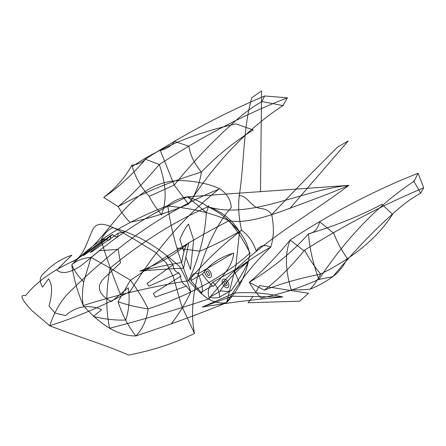<?xml version="1.0" encoding="UTF-8"?>
<svg xmlns="http://www.w3.org/2000/svg" width="446" height="446" viewBox="0 0 446 446"><rect width="100%" height="100%" fill="white"/><g stroke="black" fill="none" stroke-linecap="round" stroke-linejoin="round"><path stroke-width="0.33" stroke-dasharray="2.23 1.67" d=""/><path stroke-width="0.67" d="M91.012 257.409L110.123 268.102C105.858 290.168 105.696 310.221 109.638 328.256C100.958 323.105 92.171 315.534 83.268 305.543C77.275 291.138 73.445 277.551 71.784 264.779C76.483 260.52 82.895 258.061 91.012 257.409L83.714 281.878C78.535 276.776 74.56 271.079 71.784 264.779C95.344 240.795 127.339 221.088 167.774 205.651C173.778 200.7 180.362 197.751 187.526 196.814L206.303 212.619C205.26 234.178 199.373 256.885 188.625 280.735C196.541 289.61 203.164 295.704 208.483 299.026C214.849 302.455 220.893 303.665 226.607 302.667C198.988 314.045 168.755 325.134 135.913 335.933C142.608 328.858 146.701 319.843 148.178 308.883C189.845 295.358 223.769 276.76 249.955 253.094C244.179 241.347 237.166 230.549 228.915 220.709L239.535 231.809L235.878 265.894L226.607 302.667M227.036 219.778C210.629 212.742 190.804 208.165 167.568 206.046M103.723 197.411C118.012 187.794 132.127 174.877 146.065 158.659C142.369 162.455 137.641 164.619 131.882 165.143C125.41 177.134 116.027 187.889 103.723 197.411L118.134 206.582C143.071 192.901 170.835 181.399 201.425 172.078C199.329 185.029 195.03 195.727 188.524 204.168C215.836 161.848 247.307 128.978 282.942 105.557L287.425 97.813C244.876 114.209 202.183 136.459 159.35 164.563M132.618 166.28C161.039 147.13 195.398 133.003 235.694 123.893M253.2 129.942C233.436 142.402 216.182 156.446 201.425 172.078C194.595 163.977 190.397 155.375 188.836 146.266M253.395 130.015L235.901 123.876M206.303 212.619C208.711 206.18 209.313 204.218 208.115 206.732C202.06 202.629 195.197 199.323 187.526 196.814L348.867 185.363C338.882 189.801 322.664 196.156 300.219 204.413C275.087 213.679 249.303 224.238 228.915 220.709C222.587 215.134 215.652 210.479 208.109 206.732C249.654 219.95 302.683 189.734 348.867 185.363C301.546 221.082 251.327 245.512 208.483 299.026M167.752 205.411C170.79 228.831 177.636 253.997 188.29 280.902M130.483 280.356C164.318 256.952 197.132 237.088 228.926 220.748M118.09 301.725C127.366 304.969 137.396 307.355 148.178 308.883C143.294 299.093 137.374 289.515 130.405 280.155L118.09 301.725C122.087 314.553 128.024 325.959 135.907 335.933C127.818 336.117 119.06 333.558 109.638 328.256C142.653 319.743 175.919 309.892 209.447 298.703M304.172 250.947L290.145 240.037C276.035 257.197 262.421 271.291 249.314 282.318L264.355 290.151C277.696 279.988 291.11 266.658 304.579 250.173C344.357 225.191 384.062 204.407 423.7 187.822L420.667 193.163C413.202 197.316 405.932 202.389 398.858 208.394C375.783 228.519 353.784 251.276 332.867 276.659C325.134 282.14 317.535 286.315 310.059 289.181C313.025 286.538 316.571 281.532 320.702 274.156C314.436 266.691 309.061 258.697 304.579 250.173M290.051 240.026C333.106 212.051 375.788 189.79 418.092 173.254L414.066 181.26C378.459 204.697 346.737 237.423 318.896 279.441C299.182 288.166 280.094 294.293 261.624 297.828M319.637 221.779C317.926 228.999 314.196 233.029 308.442 233.866C292.732 251.778 273.024 267.929 249.314 282.318C252.72 288.372 256.723 293.669 261.334 298.201M291.238 289.655C296.757 290.012 303.029 289.855 310.059 289.181M290.151 240.037C284.888 253.021 285.223 269.618 291.149 289.828M423.7 187.822L418.097 173.254M413.659 180.903L420.69 193.202M381.971 204.29C360.48 215.747 335.972 225.609 308.442 233.866C309.647 248.723 313.131 263.915 318.896 279.436M318.884 279.469L332.867 276.659C339.111 271.809 343.916 265.744 347.272 258.446C341.736 250.546 337.193 242.122 333.647 233.174M319.598 221.74L333.658 233.169M241.542 230.303C228.536 237.986 214.604 244.965 199.741 251.237M199.557 251.204L177.101 248.048M251.756 97.746C243.037 128.677 244.296 163.336 239.246 195.928C244.581 194.311 250.184 203.761 255.502 206.833C260.826 209.904 266.424 206.922 271.698 214.665C274.218 227.02 273.889 237.841 270.705 247.129C264.01 244.207 259.193 245.595 256.249 251.299C253.395 242.25 248.5 235.254 241.554 230.298C238.766 217.564 237.997 206.113 239.246 195.928L239 195.811M337.471 147.236C314.932 169.586 293.005 192.059 271.698 214.665L271.949 214.838M348.203 140.936L289.694 208.689M337.527 147.197L348.209 140.919M255.513 292.821L259.5 285.568L308.509 293.29L299.679 301.184L247.993 302.745M253.099 296.4L248.021 302.745M234.507 293.028C251.678 291.862 267.762 293.195 282.77 297.008L232.137 296.239L202.261 307.093L234.507 293.028M202.261 307.093C226.969 302.873 253.802 299.511 282.77 297.008M226.568 302.728C239.58 281.186 254.359 262.594 270.895 246.95M248.422 261.601C237.712 269.64 228.335 279.296 220.291 290.569C223.964 291.617 227.588 291.673 231.156 290.747C238.643 280.121 244.38 270.438 248.372 261.702M225.503 287.363C223.429 285.936 222.298 283.963 222.108 281.454C222.309 279.174 223.446 278.521 225.525 279.503C227.605 280.935 228.737 282.903 228.926 285.412C228.726 287.698 227.583 288.345 225.503 287.363M225.52 281.471L227.22 284.425C227.12 285.568 226.551 285.892 225.509 285.401L223.808 282.446C223.909 281.303 224.483 280.98 225.52 281.471M197.929 273.727C201.932 282.513 203.214 288.975 201.776 293.111L190.944 280.802C191.133 274.825 193.447 272.461 197.885 273.716M219.627 297.103L231.474 290.262M212.586 282.312L248.048 262.337M209.603 297.348L221.06 290.736M153.335 293.396L155.359 297.142L186.467 286.115L190.804 291.952C188.145 283.115 184.315 274.558 179.309 266.273C168.354 256.311 157.221 247.97 145.914 241.258C134.614 234.919 123.486 230.404 112.531 227.722C107.525 230.225 103.701 234.362 101.052 240.138L104.548 238.822L83.235 255.525M148.852 286.187L179.002 272.907L180.742 276.252C180.513 280.317 182.42 283.606 186.467 286.115M166.876 256.182L173.009 264.835C173.544 269.484 175.546 272.171 179.002 272.907M147.035 283.545L173.009 264.835M153.324 293.418L180.742 276.252M147.041 283.528L148.875 286.181M190.871 291.812C185.257 303.693 178.69 314.424 171.164 324.019M220.062 188.903C210.78 184.488 198.966 181.751 184.627 180.686C126.697 177.703 109.878 244.965 71.048 262.148C83.53 258.385 86.675 242.161 92.712 229.712C99.43 216.221 119.154 231.195 132.88 238.476L155.71 252.531L166.33 263.029L173.271 276.815L181.533 305.622L194.523 333.435C184.939 288.3 212.536 227.265 231.257 207.607C230.956 200.221 227.192 193.965 219.967 188.848M71.048 262.148C50.95 271.614 35.797 282.781 25.589 295.653C19.228 294.304 21.336 299.288 31.895 310.606L49.729 325.758C75.586 335.977 108.166 345.795 128.526 355.083C152.9 350.389 174.899 343.175 194.523 333.435M118.207 249.414L120.481 262.884L103.511 278.756C94.502 288.283 101.705 296.696 111.489 301.574M55.165 313.098L65.506 315.595C76.166 306.201 88.169 304.189 101.515 309.557M101.537 309.741L93.387 316.47C104.643 319.208 115.442 320.406 125.789 320.061C129.201 309.139 130.003 298.363 128.208 287.759L111.528 301.49M226.942 219.727C239.68 229.517 247.19 240.717 249.465 253.328M264.355 290.151C281.526 283.439 300.309 278.109 320.702 274.156M319.899 274.401C353.148 258.044 377.355 238.053 392.525 214.437M381.848 204.179L392.474 214.275M239.535 231.809C232.165 219.722 221.69 211.365 208.115 206.732C174.994 221.149 142.33 241.604 110.123 268.102L130.405 280.155M249.966 252.876C247.145 272.913 239.262 289.577 226.317 302.856M90.945 257.526C121.323 232.132 153.513 211.9 187.515 196.837M83.714 281.866C82.181 291.511 82.036 299.405 83.268 305.543C116.417 294.918 151.534 286.65 188.625 280.735M146.065 158.659C185.569 133.516 225.085 112.621 264.612 95.974L261.992 101.554C254.588 105.741 247.318 110.814 240.188 116.785C216.923 136.805 194.941 159.568 174.23 185.068L149.204 196.307C140.735 187.069 134.96 176.683 131.882 165.143M130.254 222.521C125.582 217.955 121.546 212.642 118.134 206.582C131.308 195.593 145.011 181.55 159.25 164.468L145.24 159.189M130.589 222.175C148.947 218.579 168.259 212.58 188.524 204.168M161.853 214.95C156.841 209.23 152.621 203.019 149.204 196.307M159.25 164.468C166.33 184.572 167.027 201.375 161.335 214.883M264.612 95.974L287.425 97.813M283.31 105.646L261.93 101.543M188.496 204.19L174.23 185.068L160.281 150.486C166.113 149.154 170.935 146.132 174.743 141.432M188.864 146.266L174.782 141.438M270.694 247.134C257.364 254.627 245.261 262.666 234.395 271.246M234.579 271.424L240.099 284.425M251.784 97.691L261.596 90.917L260.47 191.813M183.852 251.449L179.833 239.574C182.252 233.481 185.135 228.285 188.468 223.987L193.642 239.959L190.475 269.54M186.099 257.721L190.487 269.529M181.65 262.51C183.663 252.631 184.722 245.216 188.792 242.752L183.562 268.191C168.488 268.888 153.937 269.852 139.899 271.09C153.073 267.823 166.988 264.963 181.65 262.51M139.899 271.09C159.261 263.781 175.557 254.337 188.792 242.752M188.58 280.79C205.16 261.311 222.888 244.425 241.771 230.136M233.676 253.088C232.634 266.195 222.487 276.442 213.233 286.499C209.168 283.071 205.573 278.962 202.439 274.167C210.3 263.759 220.67 256.745 233.537 253.133M208.065 277.295C210.144 278.265 211.276 277.602 211.465 275.31C211.265 272.796 210.122 270.834 208.048 269.412C205.968 268.447 204.837 269.105 204.647 271.397C204.848 273.911 205.991 275.879 208.065 277.295M208.053 271.385C207.011 270.9 206.448 271.229 206.353 272.378L208.059 275.327C209.102 275.812 209.665 275.477 209.759 274.335L208.053 271.385M212.675 282.24C208.678 286.404 207.396 291.389 208.834 297.187C212.703 298.118 216.31 298.184 219.661 297.382C219.471 291.188 217.163 286.154 212.725 282.279M190.983 280.567L202.83 273.727M198.024 273.911L232.628 253.434M201.001 292.381L212.458 285.769M90.137 252.285L112.593 234.563L110.446 235.666C111.154 240.271 109.186 241.325 104.548 238.822M124.713 231.842L118.179 233.174C118.034 237.434 116.172 237.896 112.593 234.563M91.932 251.734L118.179 233.174M85.476 254.248L110.446 235.666M85.543 254.259L83.291 255.536M91.971 251.734L90.153 252.28M100.986 239.92C106.588 258.273 113.156 276.592 120.688 294.873M118.095 249.353L99.425 250.724M99.402 250.736L81.038 265.783C69.66 273.03 61.587 274.441 56.826 270.014M55.02 313.014L49.01 306.073C52.656 292.626 52.427 283.55 48.33 278.85M48.352 279.034L42.576 287.135C39.025 281.326 39.566 276.598 44.199 272.952C52.143 264.645 61.342 258.725 71.789 255.184L56.826 269.908M219.27 189.032C166.921 210.077 116.105 245.333 66.828 294.795C59.524 303.046 53.827 313.365 49.729 325.758C76.322 317.29 103.204 305.8 130.383 291.294M130.254 291.316C155.621 249.777 185.135 215.741 218.802 189.221"/></g></svg>

